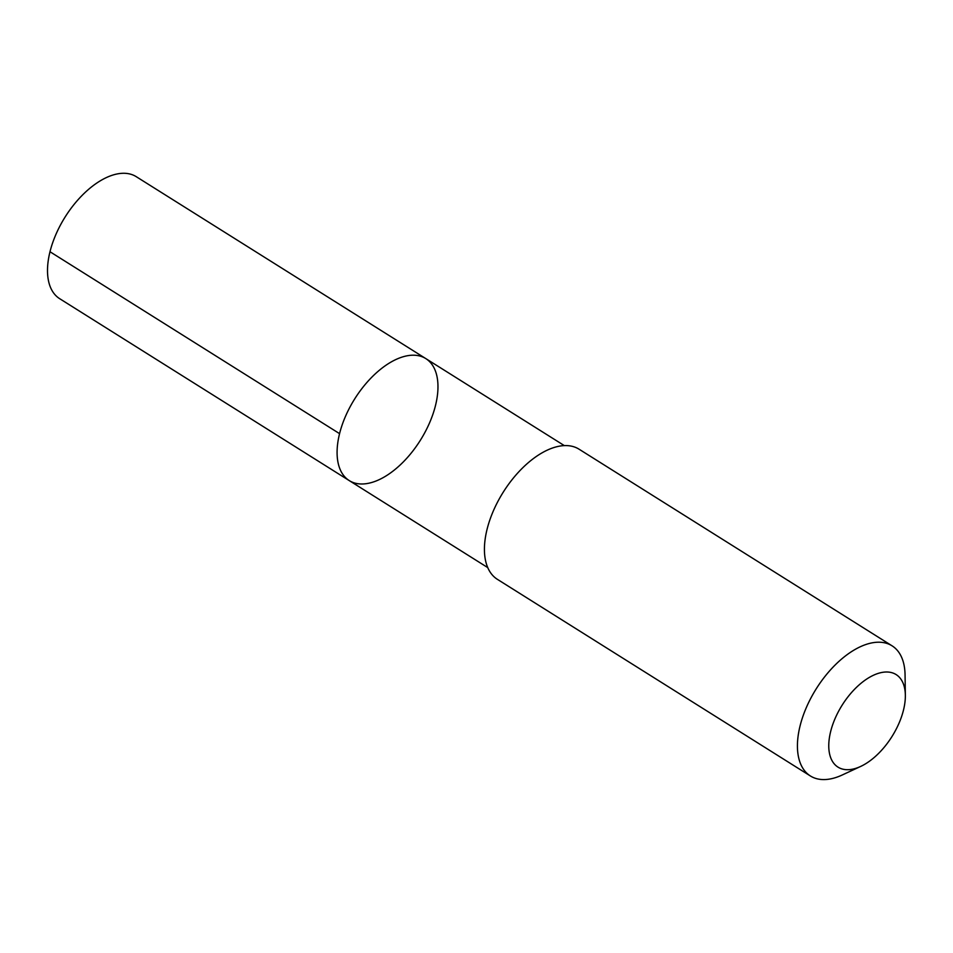 <?xml version="1.0" encoding="UTF-8"?>
<svg xmlns="http://www.w3.org/2000/svg" width="953" height="953" viewBox="0 0 953 953"><rect width="100%" height="100%" fill="white"/><g stroke="black" fill="none" stroke-linecap="round" stroke-linejoin="round"><path stroke-width="1.43" d="M420.094 440.691A72.011 38.799 -57.9 0 1 349.215 480.574A72.011 38.799 -57.9 0 1 354.671 398.962A72.011 38.799 -57.9 0 1 425.836 358.614A72.011 38.799 -57.9 0 1 420.094 440.691M136.279 176.698A72.023 38.799 122.1 0 0 65.388 216.581A72.023 38.799 122.1 0 0 59.646 298.67L349.215 480.574A72.011 38.799 -57.9 0 1 354.671 398.962A72.011 38.799 -57.9 0 1 425.836 358.614L136.279 176.698M905.35 695.285L905.064 674.974A76.824 41.396 122.1 0 0 892.103 645.848L579.102 449.22A76.824 41.396 122.1 0 0 503.494 491.772A76.824 41.396 122.1 0 0 497.371 579.329L810.372 775.956A76.824 41.396 122.1 0 0 842.238 774.992L860.654 766.438A54.643 29.448 122.1 0 0 905.35 695.285A54.643 29.448 122.1 0 0 882.919 672.282A54.643 29.448 122.1 0 0 842.345 704.839A54.643 29.448 122.1 0 0 830.111 755.967A54.643 29.448 122.1 0 0 860.654 766.438M892.103 645.848A76.824 41.396 122.1 0 0 816.495 688.4A76.824 41.396 122.1 0 0 810.372 775.956M339.554 433.639L49.985 251.735M564.343 445.623L425.836 358.614M487.722 567.583L349.215 480.574"/></g></svg>
